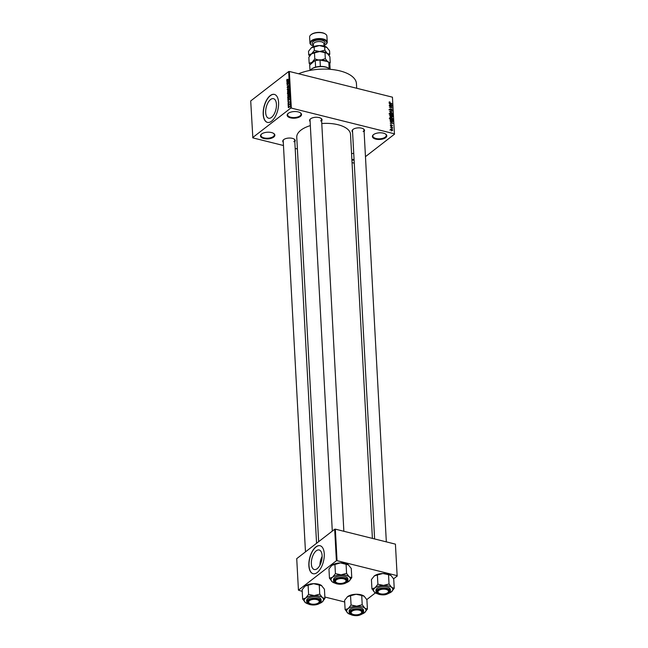 <?xml version="1.0" encoding="UTF-8"?>
<svg xmlns="http://www.w3.org/2000/svg" width="648" height="648" viewBox="0 0 648 648"><rect width="100%" height="100%" fill="white"/><g stroke="black" fill="none" stroke-linecap="round" stroke-linejoin="round"><path stroke-width="0.97" d="M261.589 134.014A7.209 3.329 -3.1 0 1 273.731 133.48A7.209 3.329 -3.1 0 1 273.764 137.052A7.209 3.329 -3.1 0 1 263.963 138.542A7.209 3.329 -3.1 0 1 261.436 134.144A7.209 3.329 -3.1 0 1 261.589 134.014M261.646 133.974A6.731 3.102 176.9 0 0 260.933 135.472A6.731 3.102 176.9 0 0 265.866 138.186A6.731 3.102 176.9 0 0 273.334 136.526A6.731 3.102 176.9 0 0 274.371 134.744A6.731 3.102 176.9 0 0 273.513 133.334M351.564 153.584A7.209 3.329 -3.1 0 1 353.735 153.454M373.515 134.622A7.209 3.329 -3.1 0 1 385.657 134.087A7.209 3.329 -3.1 0 1 385.69 137.66A7.209 3.329 -3.1 0 1 375.881 139.15A7.209 3.329 -3.1 0 1 373.361 134.752A7.209 3.329 -3.1 0 1 373.515 134.622M373.564 134.582A6.731 3.102 176.9 0 0 372.859 136.08A6.731 3.102 176.9 0 0 377.792 138.785A6.731 3.102 176.9 0 0 385.26 137.133A6.731 3.102 176.9 0 0 386.297 135.351A6.731 3.102 176.9 0 0 385.43 133.942M288.255 113.359A7.209 3.329 -3.1 0 1 300.405 112.825A7.209 3.329 -3.1 0 1 300.437 116.397A7.209 3.329 -3.1 0 1 290.628 117.887A7.209 3.329 -3.1 0 1 288.101 113.489A7.209 3.329 -3.1 0 1 288.255 113.359M288.311 113.319A6.731 3.102 176.9 0 0 287.607 114.818A6.731 3.102 176.9 0 0 292.54 117.531A6.731 3.102 176.9 0 0 300.008 115.871A6.731 3.102 176.9 0 0 301.045 114.088A6.731 3.102 176.9 0 0 300.178 112.679M317.204 568.677A10.076 4.965 -76 0 0 322.024 558.212A10.076 4.965 -76 0 0 319.156 549.974A10.076 4.965 -76 0 0 316.24 550.824A10.076 4.965 -76 0 0 311.421 561.29A10.076 4.965 -76 0 0 314.28 569.527A10.076 4.965 -76 0 0 317.204 568.677M317.253 572.492A14.426 7.104 -76 0 0 324.146 557.507A14.426 7.104 -76 0 0 320.047 545.721A14.426 7.104 -76 0 0 315.868 546.936A14.426 7.104 -76 0 0 308.975 561.921A14.426 7.104 -76 0 0 313.065 573.707A14.426 7.104 -76 0 0 317.253 572.492M320.128 545.738A14.426 7.104 -76 0 0 316.03 546.977A14.426 7.104 -76 0 0 309.145 561.873A14.426 7.104 -76 0 0 313.154 573.723M270.572 99.508A10.076 4.965 104 0 1 273.488 98.666A10.076 4.965 104 0 1 276.356 106.896A10.076 4.965 104 0 1 271.536 117.369A10.076 4.965 104 0 1 268.612 118.219A10.076 4.965 104 0 1 265.753 109.982A10.076 4.965 104 0 1 270.572 99.508M271.585 121.176A14.426 7.104 -76 0 0 278.478 106.191A14.426 7.104 -76 0 0 274.379 94.406A14.426 7.104 -76 0 0 270.2 95.621A14.426 7.104 -76 0 0 263.307 110.606A14.426 7.104 -76 0 0 267.397 122.391A14.426 7.104 -76 0 0 271.585 121.176M274.46 94.43A14.426 7.104 -76 0 0 270.362 95.661A14.426 7.104 -76 0 0 263.477 110.565A14.426 7.104 -76 0 0 267.478 122.415M352.585 132.168A6.253 2.884 -3.1 0 1 352.868 129.543A6.253 2.884 -3.1 0 1 353.006 129.43A6.253 2.884 -3.1 0 1 363.536 128.96A6.253 2.884 -3.1 0 1 364.103 131.544M363.131 131.536A5.767 2.657 176.9 0 0 364.022 130.013A5.767 2.657 176.9 0 0 363.309 128.822M283.298 142.349A6.253 2.884 -3.1 0 1 283.581 139.725A6.253 2.884 -3.1 0 1 283.719 139.612A6.253 2.884 -3.1 0 1 294.249 139.15A6.253 2.884 -3.1 0 1 294.816 141.726M293.844 141.718A5.767 2.657 176.9 0 0 294.735 140.195A5.767 2.657 176.9 0 0 294.014 139.004M310.117 121.573A6.253 2.884 -3.1 0 1 310.408 118.949A6.253 2.884 -3.1 0 1 310.538 118.843A6.253 2.884 -3.1 0 1 321.068 118.373A6.253 2.884 -3.1 0 1 321.643 120.949M320.671 120.949A5.767 2.657 176.9 0 0 321.554 119.418A5.767 2.657 176.9 0 0 320.841 118.228M318.654 541.663L296.76 137.295A26.924 12.417 -3.1 0 1 300.907 130.167A26.924 12.417 -3.1 0 1 310.335 125.607M252.696 137.578L290.652 108.184L288.668 71.555L250.711 100.95L252.85 137.878L283.468 145.517M295.18 148.433L297.392 148.983M352.05 162.616L354.262 163.166M390.558 129.454L391.586 128.968L392.696 129.989L391.692 130.483L390.728 129.033M391.991 130.54L392.518 130.418M390.469 127.235L392.526 127.486L392.494 128.312L390.469 127.235M390.323 125.105L390.947 124.61L390.955 125.639L391.838 124.87L392.461 125.623L391.902 126.109L391.894 125.145L391.019 125.923L390.323 125.105L390.947 124.61L390.323 125.096M391.003 124.886L390.38 125.38M391.894 126.06L392.461 125.623L391.902 126.109M391.894 125.145L390.857 125.866M391.627 125.469L391.019 125.923L391.627 125.469M392.453 121.727L392.907 121.379L391.586 121.67L390.096 120.285L390.056 119.491L392.891 120.204L392.745 121.605M389.853 115.879L389.812 115.044L392.656 115.749L392.696 116.591L392.024 117.158L390.736 116.915L389.853 115.879M391.983 117.15L392.696 116.591L392.024 117.158M389.618 111.529L392.405 111.173L389.942 111.464L392.51 113.092L389.618 111.529M389.31 105.746L392.137 106.183L389.934 107.05L392.226 107.892L389.383 107.179L391.586 106.312L389.31 105.746M389.156 102.003L389.942 101.93L389.651 102.74L392 103.631L390.072 103.145L389.262 101.922L389.084 102.295M389.991 102.214L389.165 102.595M288.668 71.555L289.332 71.458L291.317 108.086L394.43 133.804L392.445 97.176L394.43 133.804M289.332 71.458L392.445 97.176M389.189 103.478L392.072 105.008L389.278 105.17L390.096 104.863L390.047 103.923L389.189 103.478M389.464 109.35L390.38 108.686L389.796 109.455L390.315 110.128L391.562 109.058L392.38 110.022L391.578 110.63L392.048 109.949L391.279 109.342L390.339 110.395L389.464 109.35L390.38 108.686L389.472 109.391M390.428 108.969L389.529 109.666M390.088 110.306L390.801 109.65M392.38 110.022L391.578 110.63L392.38 110.022M391.522 110.346L392.048 109.949M391.643 115.077L392.615 114.332L391.206 115.004L390.177 114.485L389.699 113.603L390.104 112.93L391.06 112.906L392.615 114.332L392.372 114.907M389.699 113.603L389.804 113.165M391.886 119.532L392.85 118.778L391.449 119.459L390.412 118.94L389.934 118.049L390.339 117.385L391.303 117.361L392.85 118.778L392.607 119.362M389.934 118.049L390.039 117.62M390.177 121.751L393.061 123.29L390.266 123.444L391.084 123.136L391.036 122.197L390.177 121.751M365.464 156.654L394.583 134.104M288.141 106.256L288.384 105.786L288.141 106.256M288.044 104.393L288.279 103.923L288.044 104.393M287.785 99.687L289.607 98.836L287.874 101.372L288.336 99.5L287.785 99.687M287.801 95.013L288.401 94.268L289.405 94.584L287.882 96.576L287.971 95.053M288.725 94.349L289.405 94.584M287.558 90.558L288.166 89.821L289.162 90.137L287.639 92.121L287.728 90.607M288.49 89.902L289.162 90.137M287.331 87.367L287.647 85.941L287.639 87.48L288.401 85.439L288.927 85.828L288.441 87.059L288.725 85.998L288.23 85.941L287.655 87.747L287.088 87.302L287.655 87.747M287.299 87.164L287.858 87.537M288.887 85.56L288.401 85.439L288.927 85.828M288.927 86.054L288.409 85.714M286.797 81.405L288.619 80.555L286.886 83.098L287.348 81.227L286.797 81.405M286.813 79.736L287.234 79.234L287.072 80.295L288.546 79.194L287.339 80.409L286.708 80.255L287.007 79.785M286.918 83.681L288.7 82.021L287.339 84.564L288.789 83.722L286.999 85.115L288.352 82.563L286.918 83.681M287.234 89.465L288.968 87.002L287.437 89.149L289.073 88.922L287.234 89.465M287.704 93.871L287.42 92.972L289.219 91.579L288.854 93.523L288.036 94.227L287.469 93.814L288.036 94.227M287.947 98.277L287.663 97.427L289.462 96.034L288.668 98.545L287.704 98.221L288.668 98.545M288.166 103.121L288.328 102.076L288.352 103.145L288.887 101.679L289.3 102.003L288.401 103.388L287.947 103.064L288.401 103.388M288.133 102.935L288.579 103.202M288.085 105.17L289.373 103.891L289.373 104.773L288.085 105.17M288.441 107.479L288.814 106.134L289.535 106.369L288.911 107.633L288.182 107.414L288.911 107.633M334.684 529.254L296.727 558.649L298.436 590.166L336.385 560.771L334.684 529.254L335.34 529.157L337.049 560.674L397.135 575.659L395.426 544.142L397.135 575.659M335.34 529.157L395.426 544.142M366.776 599.586L375.411 592.904M393.603 578.818L397.289 575.959M298.436 590.166L302.227 591.373M324.859 597.019L344.687 601.968M337.049 560.674L336.385 560.771M321.781 123.517A26.924 12.417 -3.1 0 1 350.519 134.387L372.406 538.399M354.091 160.032A7.209 3.329 -3.1 0 1 351.921 160.137M291.317 108.086L290.652 108.184M298.574 73.759A35.575 16.411 -3.1 0 1 335.826 70.033A35.575 16.411 -3.1 0 1 356.441 83.657L356.692 88.258M283.792 139.555A5.767 2.657 176.9 0 0 283.208 140.819L305.475 551.877M310.619 118.787A5.767 2.657 176.9 0 0 310.036 120.042L332.294 531.101M353.087 129.373A5.767 2.657 176.9 0 0 352.504 130.637L374.617 538.95M351.88 159.489A6.731 3.102 176.9 0 0 354.059 159.384M322.121 556.446A10.076 4.965 -76 0 0 319.934 565.21M287.283 81.251L286.781 81.122M288.093 81.008L287.599 81.907L288.093 81.008M287.712 89.319L287.218 89.197M287.898 89.27L287.437 89.149M289.162 90.347L288.174 90.088L287.534 91.392L288.287 91.619L288.951 90.299L288.174 90.088M288.538 91.676L287.534 91.392M289.024 92.016L288.546 93.215L289.243 92.073M289.032 93.328L288.546 93.215M288.279 92.591L287.712 93.92L288.498 92.648M288.247 94.017L287.712 93.92M289.397 94.802L288.417 94.543L287.769 95.847L288.53 96.066L289.194 94.754L288.417 94.543M288.773 96.131L287.769 95.847M289.267 96.471L287.89 97.532L288.214 98.504L289.486 96.528M288.595 98.593L287.915 98.018M288.271 99.525L287.769 99.403M289.089 99.282L288.587 100.189L289.089 99.282M289.526 106.547L288.83 106.41L288.368 107.276L289.348 106.507L288.83 106.41M289.13 107.438L288.368 107.276M391.222 104.555L390.388 104.093L390.428 104.855L391.773 104.814L391.222 104.555M391.562 106.628L392.137 106.183M390.987 106.774L391.586 106.312M389.075 113.724L391.838 114.785L392.283 114.251L391.068 113.181L389.756 113.894M391.481 115.061L392.283 114.251M389.181 114.048L390.031 113.684M392.34 115.935L391.489 115.725L391.967 116.875L392.34 115.935M391.748 117.045L392.364 116.413M391.011 116.948L391.554 116.527M391.157 115.644L390.161 115.393L390.242 116.259L390.72 116.64L391.157 115.644M390.485 116.826L391.181 116.178M389.318 118.179L392.081 119.24L392.518 118.697L391.311 117.628L389.999 118.349M391.724 119.516L392.518 118.697M389.424 118.503L390.266 118.13M392.575 120.39L390.396 119.848L391.578 121.403L392.567 121.241L392.575 120.39M391.441 122.156L392.939 120.965M392.21 122.828L391.376 122.375L391.416 123.128L392.761 123.088L392.21 122.828M390.809 125.663L391.433 126.417M392.405 129.908L391.603 129.236L390.849 129.535L391.651 130.208L392.405 129.908L391.408 130.394M390.614 129.722L391.603 129.236M302.64 599.027L302.138 589.753L305.046 586.116L313.6 583.678A9.68 4.463 -3.1 0 1 318.379 584.156A9.68 4.463 -3.1 0 1 321.343 585.395A9.68 4.463 -3.1 0 1 321.384 585.419L324.437 589.21L324.94 598.485L322.421 597.642L319.748 594.143L314.248 595.601L308.602 594.41L305.694 598.047L302.64 599.027L305.637 602.778M304.811 586.31A9.68 4.463 -3.1 0 1 304.835 586.286L305.046 586.116A9.68 4.463 -3.1 0 1 313.6 583.678L321.773 585.711M310.619 604.365A6.253 2.884 -3.1 0 1 308.545 600.583A6.253 2.884 -3.1 0 1 317.285 599.206A6.253 2.884 -3.1 0 1 319.205 599.999A6.253 2.884 -3.1 0 1 318.387 603.628A6.253 2.884 -3.1 0 1 310.619 604.365M308.756 600.413A5.767 2.657 176.9 0 0 308.173 601.676A5.767 2.657 176.9 0 0 309.315 603.15A5.767 2.657 -3.1 0 1 309.088 603.005A5.767 2.657 -3.1 0 1 308.173 601.676A5.767 2.657 -3.1 0 1 308.756 600.413M308.019 603.677A7.209 3.329 -3.1 0 1 306.739 601.919C306.909 603.207 308.051 604.122 310.181 604.673C316.264 605.491 319.918 604.317 321.141 601.142L321.06 599.692A7.209 3.329 176.9 0 0 317.706 597.108A7.209 3.329 176.9 0 0 310.311 597.335A7.209 3.329 176.9 0 0 306.658 600.469L306.739 601.919A7.209 3.329 -3.1 0 1 310.384 598.784A7.209 3.329 -3.1 0 1 317.787 598.55A7.209 3.329 -3.1 0 1 321.141 601.142A7.209 3.329 -3.1 0 1 320.063 603.021M308.1 585.136L308.602 594.41M319.245 584.869L319.748 594.143M308.367 603.993A9.68 4.463 -3.1 0 1 305.735 602.843A9.68 4.463 -3.1 0 1 305.305 602.527A9.68 4.463 -3.1 0 1 305.694 598.047A9.68 4.463 -3.1 0 1 314.248 595.601A9.68 4.463 -3.1 0 1 322.421 597.642A9.68 4.463 -3.1 0 1 322.242 601.952A9.68 4.463 -3.1 0 1 322.032 602.122L324.94 598.485M319.748 603.377A9.68 4.463 176.9 0 0 322.032 602.122M318.711 602.64A5.767 2.657 176.9 0 0 319.691 601.052A5.767 2.657 176.9 0 0 318.978 599.862A5.767 2.657 -3.1 0 1 319.691 601.052A5.767 2.657 -3.1 0 1 318.929 602.478A5.767 2.657 -3.1 0 1 318.711 602.64M310.335 600.161A5.289 2.438 176.9 0 0 309.509 603.296A5.289 2.438 176.9 0 0 317.569 603.41A5.289 2.438 176.9 0 0 318.533 602.81A5.289 2.438 176.9 0 0 317.228 599.732A5.289 2.438 176.9 0 0 310.335 600.161M351.394 611.85A5.289 2.438 176.9 0 0 351.977 613.891A5.289 2.438 176.9 0 0 361.001 613.397A5.289 2.438 176.9 0 0 361.446 612.911A5.289 2.438 176.9 0 0 358.036 609.987A5.289 2.438 176.9 0 0 351.394 611.85M361.884 612.53A5.767 2.657 -3.1 0 1 361.39 613.065A5.767 2.657 -3.1 0 1 361.179 613.235A5.767 2.657 176.9 0 0 362.159 611.639A5.767 2.657 -3.1 0 1 361.884 612.53M351.783 613.745A5.767 2.657 -3.1 0 1 351.548 613.599A5.767 2.657 -3.1 0 1 350.633 612.263A5.767 2.657 -3.1 0 1 350.908 611.372A5.767 2.657 -3.1 0 1 351.216 610.999A5.767 2.657 176.9 0 0 350.633 612.263A5.767 2.657 176.9 0 0 351.783 613.745M361.438 610.448A5.767 2.657 -3.1 0 1 362.159 611.639A5.767 2.657 176.9 0 0 361.438 610.448M345.805 581.54A5.289 2.438 176.9 0 0 342.387 578.615A5.289 2.438 176.9 0 0 335.745 580.478A5.289 2.438 176.9 0 0 336.336 582.52A5.289 2.438 176.9 0 0 345.36 582.034A5.289 2.438 176.9 0 0 345.805 581.54M335.267 580.009A5.767 2.657 -3.1 0 1 335.575 579.636A5.767 2.657 176.9 0 0 334.992 580.9A5.767 2.657 -3.1 0 1 335.267 580.009M345.797 579.085A5.767 2.657 -3.1 0 1 346.518 580.276A5.767 2.657 -3.1 0 1 346.243 581.167A5.767 2.657 -3.1 0 1 345.749 581.702A5.767 2.657 -3.1 0 1 345.538 581.872A5.767 2.657 176.9 0 0 346.518 580.276A5.767 2.657 176.9 0 0 345.797 579.085M336.142 582.374A5.767 2.657 -3.1 0 1 335.907 582.236A5.767 2.657 -3.1 0 1 334.992 580.9A5.767 2.657 176.9 0 0 336.142 582.374M386.856 593.228A5.289 2.438 176.9 0 0 387.82 592.628A5.289 2.438 176.9 0 0 386.516 589.55A5.289 2.438 176.9 0 0 379.623 589.98A5.289 2.438 176.9 0 0 378.805 593.114A5.289 2.438 176.9 0 0 386.856 593.228M388.265 589.672A5.767 2.657 -3.1 0 1 388.978 590.863A5.767 2.657 -3.1 0 1 388.217 592.288A5.767 2.657 -3.1 0 1 388.006 592.458A5.767 2.657 176.9 0 0 388.978 590.863A5.767 2.657 176.9 0 0 388.265 589.672M378.602 592.969A5.767 2.657 -3.1 0 1 378.375 592.823A5.767 2.657 -3.1 0 1 377.46 591.486A5.767 2.657 -3.1 0 1 378.043 590.231A5.767 2.657 176.9 0 0 377.46 591.486A5.767 2.657 176.9 0 0 378.602 592.969M311.202 69.312A10.093 4.658 -3.1 0 1 311.388 69.15A10.093 4.658 -3.1 0 1 315.6 67.125A10.093 4.658 -3.1 0 1 320.355 66.428A10.093 4.658 -3.1 0 1 325.523 66.93A10.093 4.658 -3.1 0 1 328.617 68.218A10.093 4.658 -3.1 0 1 328.82 68.364M329.978 69.312A10.579 4.876 176.9 0 0 329.038 68.502A10.579 4.876 176.9 0 0 325.798 67.157A10.579 4.876 176.9 0 0 311 69.482A10.579 4.876 176.9 0 0 310.149 70.381M329.135 68.567L328.795 62.232L327.92 61.592L320.015 60.037A10.093 4.658 176.9 0 0 315.252 60.742L314.693 60.726A9.615 4.431 -3.1 0 1 320.841 59.827M320.355 66.428L320.015 60.037M315.6 67.125L315.252 60.742M309.704 65.035A10.093 4.658 176.9 0 0 309.704 65.254L309.987 70.413L309.704 65.035L314.693 60.726M329.873 64.387A10.093 4.658 176.9 0 0 329.864 64.16A10.093 4.658 176.9 0 0 328.795 62.232M350.835 614.579A9.68 4.463 -3.1 0 1 348.203 613.437A9.68 4.463 -3.1 0 1 347.774 613.113A9.68 4.463 -3.1 0 1 348.154 608.634A9.68 4.463 176.9 0 1 356.716 606.196A9.68 4.463 -3.1 0 1 361.487 606.674A9.68 4.463 -3.1 0 1 364.881 608.229L362.216 604.73L356.716 606.196L351.062 605.005L348.154 608.634L345.109 609.614L348.106 613.373M359.753 609.792A6.253 2.884 -3.1 0 1 361.673 610.594A6.253 2.884 -3.1 0 1 360.855 614.223A6.253 2.884 -3.1 0 1 353.087 614.96A6.253 2.884 -3.1 0 1 351.005 611.169A6.253 2.884 -3.1 0 1 359.753 609.792M350.479 614.264A7.209 3.329 -3.1 0 1 349.207 612.514C349.369 613.794 350.519 614.709 352.642 615.26C358.044 616.37 361.706 615.187 363.609 611.728L363.528 610.286A7.209 3.329 176.9 0 0 360.175 607.694A7.209 3.329 176.9 0 0 352.771 607.929A7.209 3.329 176.9 0 0 349.126 611.064L349.207 612.514A7.209 3.329 -3.1 0 1 352.852 609.379A7.209 3.329 -3.1 0 1 360.256 609.144A7.209 3.329 -3.1 0 1 363.609 611.728A7.209 3.329 -3.1 0 1 362.532 613.615M345.109 609.614L344.606 600.34L347.514 596.711L350.56 595.731L356.068 594.265L361.714 595.455L362.216 604.73M350.56 595.731L351.062 605.005M361.714 595.455L364.241 596.306L366.906 599.805L367.408 609.08L364.881 608.229A9.68 4.463 -3.1 0 1 364.711 612.546A9.68 4.463 -3.1 0 1 364.5 612.708L367.408 609.08M347.514 596.711A9.68 4.463 -3.1 0 0 347.304 596.881L347.296 596.881A9.68 4.463 -3.1 0 1 347.304 596.881L347.514 596.711A9.68 4.463 -3.1 0 1 356.068 594.265A9.68 4.463 -3.1 0 1 363.812 595.982A9.68 4.463 -3.1 0 1 363.844 596.006L364.241 596.306M364.5 612.708A9.68 4.463 -3.1 0 1 362.208 613.964M329.459 578.251L328.957 568.976L331.865 565.348L340.427 562.901A9.68 4.463 -3.1 0 1 345.198 563.387A9.68 4.463 -3.1 0 1 348.17 564.619A9.68 4.463 -3.1 0 1 348.203 564.643L351.265 568.442L351.767 577.716L349.24 576.866L346.575 573.367L341.067 574.825L335.421 573.634L332.513 577.271L329.459 578.251L332.456 582.009M331.63 565.542A9.68 4.463 -3.1 0 1 331.663 565.51L331.865 565.348A9.68 4.463 -3.1 0 1 340.427 562.901L348.592 564.943M337.446 583.597A6.253 2.884 -3.1 0 1 335.364 579.806A6.253 2.884 -3.1 0 1 344.112 578.429A6.253 2.884 -3.1 0 1 346.024 579.231A6.253 2.884 -3.1 0 1 345.214 582.86A6.253 2.884 -3.1 0 1 337.446 583.597M334.838 582.9A7.209 3.329 -3.1 0 1 333.566 581.151C333.728 582.431 334.878 583.346 337.001 583.897C343.092 584.715 346.745 583.54 347.968 580.365L347.887 578.915A7.209 3.329 176.9 0 0 344.534 576.331A7.209 3.329 176.9 0 0 337.13 576.566A7.209 3.329 176.9 0 0 333.485 579.701L333.566 581.151A7.209 3.329 -3.1 0 1 337.211 578.016A7.209 3.329 -3.1 0 1 344.606 577.781A7.209 3.329 -3.1 0 1 347.968 580.365A7.209 3.329 -3.1 0 1 346.883 582.252M334.919 564.368L335.421 573.634M346.073 564.092L346.575 573.367M335.194 583.216A9.68 4.463 -3.1 0 1 332.554 582.074A9.68 4.463 -3.1 0 1 332.132 581.75A9.68 4.463 -3.1 0 1 332.513 577.271A9.68 4.463 -3.1 0 1 341.067 574.825A9.68 4.463 -3.1 0 1 349.24 576.866A9.68 4.463 -3.1 0 1 349.061 581.175A9.68 4.463 -3.1 0 1 348.859 581.345L351.767 577.716M346.567 582.601A9.68 4.463 176.9 0 0 348.859 581.345M377.654 593.811A9.68 4.463 -3.1 0 1 375.022 592.661A9.68 4.463 -3.1 0 1 374.593 592.345A9.68 4.463 -3.1 0 1 374.981 587.858A9.68 4.463 176.9 0 1 383.535 585.419A9.68 4.463 -3.1 0 1 388.314 585.905A9.68 4.463 -3.1 0 1 391.708 587.452L389.035 583.961L383.535 585.419L377.889 584.229L374.981 587.858L371.928 588.846L374.925 592.596M386.581 589.024A6.253 2.884 -3.1 0 1 388.492 589.818A6.253 2.884 -3.1 0 1 387.674 593.447A6.253 2.884 -3.1 0 1 379.906 594.184A6.253 2.884 -3.1 0 1 377.833 590.393A6.253 2.884 -3.1 0 1 386.581 589.024M377.306 593.495A7.209 3.329 -3.1 0 1 376.026 591.737C376.196 593.017 377.339 593.941 379.469 594.483C384.872 595.593 388.525 594.419 390.428 590.96L390.355 589.51A7.209 3.329 176.9 0 0 386.994 586.918A7.209 3.329 176.9 0 0 379.598 587.153A7.209 3.329 176.9 0 0 375.953 590.288L376.026 591.737A7.209 3.329 -3.1 0 1 379.671 588.603A7.209 3.329 -3.1 0 1 387.075 588.368A7.209 3.329 -3.1 0 1 390.428 590.96A7.209 3.329 -3.1 0 1 389.351 592.839M371.928 588.846L371.426 579.571L374.333 575.934L377.387 574.954L382.887 573.496L388.533 574.687L389.035 583.961M377.387 574.954L377.889 584.229M388.533 574.687L391.06 575.529L393.725 579.029L394.227 588.303L391.708 587.452A9.68 4.463 -3.1 0 1 391.53 591.77A9.68 4.463 -3.1 0 1 391.319 591.94L394.227 588.303M374.099 576.129A9.68 4.463 -3.1 0 1 374.123 576.104L374.333 575.934A9.68 4.463 -3.1 0 1 382.887 573.496A9.68 4.463 -3.1 0 1 390.631 575.213A9.68 4.463 -3.1 0 1 390.671 575.238L391.06 575.529M391.319 591.94A9.68 4.463 -3.1 0 1 389.035 593.195M324.049 45.571A8.173 3.767 176.9 0 0 325.515 44.712A8.173 3.767 176.9 0 0 325.685 44.566A8.173 3.767 176.9 0 0 322.826 39.577A8.173 3.767 176.9 0 0 311.712 41.27A8.173 3.767 176.9 0 0 311.745 45.32A8.173 3.767 176.9 0 0 313.486 46.146M311.542 45.174A8.651 3.993 -3.1 0 1 311.315 45.036A8.651 3.993 -3.1 0 1 309.947 43.027A8.651 3.993 -3.1 0 1 311.283 40.735A8.651 3.993 -3.1 0 1 320.89 38.613A8.651 3.993 -3.1 0 1 327.232 42.096A8.651 3.993 -3.1 0 1 326.082 44.234A8.651 3.993 -3.1 0 1 325.895 44.38M311 34.741A8.173 3.767 -3.1 0 1 311.161 34.595A8.173 3.767 -3.1 0 1 311.34 34.449A8.173 3.767 -3.1 0 1 325.11 33.842A8.173 3.767 -3.1 0 1 325.312 33.98M327.232 42.096L326.908 36.134A8.651 3.993 176.9 0 0 325.531 34.125A8.651 3.993 176.9 0 0 310.959 34.773A8.651 3.993 176.9 0 0 310.773 34.927A8.651 3.993 176.9 0 0 309.623 37.066L309.947 43.027M311.38 54.011A9.137 4.212 -3.1 0 1 311.396 54.003L308.845 57.275L309.169 63.285L309.979 64.581M311.396 54.003L311.388 54.003A9.137 4.212 -3.1 0 1 311.591 53.841L314.474 52.917L314.798 58.928L312.053 62.362L309.169 63.285M314.474 52.917L319.666 51.532L324.996 52.658L325.32 58.676L321.343 59.948M318.379 59.948L314.798 58.928M324.996 52.658L327.378 53.46L329.897 56.765L330.221 62.775L329.281 62.735M327.005 53.177L324.859 50.155L319.666 51.532A9.137 4.212 -3.1 0 1 326.973 53.16A9.137 4.212 -3.1 0 1 327.013 53.177L326.973 53.16M327.839 61.981L325.32 58.676M329.743 63.553L330.221 62.775M311.591 53.841A9.137 4.212 -3.1 0 1 319.666 51.532L314.337 50.414L311.591 53.841L308.707 54.764L309.566 56.133M321.91 60.094A9.137 4.212 -3.1 0 1 326.851 61.325M310.894 63.666A9.137 4.212 176.9 0 1 312.053 62.362A9.137 4.212 -3.1 0 1 314.021 61.252M329.038 55.396L329.759 54.262L327.378 53.46M311.024 48.074A9.137 4.212 -3.1 0 1 311.072 48.041A9.137 4.212 -3.1 0 1 311.267 47.879A9.137 4.212 -3.1 0 1 319.343 45.571A9.137 4.212 -3.1 0 1 326.657 47.191A9.137 4.212 -3.1 0 1 326.689 47.215L329.573 50.795L329.759 54.262M308.707 54.764L308.521 51.305L311.267 47.879L319.343 45.571L327.054 47.498M324.672 46.697L324.859 50.155M314.15 46.948L314.337 50.414M288.222 89.173L287.72 89.051M310.262 604.649A6.926 3.191 176.9 0 0 319.804 603.248A6.926 3.191 176.9 0 0 317.65 598.93A6.926 3.191 176.9 0 0 308.108 600.332A6.926 3.191 176.9 0 0 310.262 604.649M360.11 609.517A6.926 3.191 176.9 0 0 350.576 610.918A6.926 3.191 176.9 0 0 352.731 615.236A6.926 3.191 176.9 0 0 362.264 613.834A6.926 3.191 176.9 0 0 360.11 609.517M337.082 583.872A6.926 3.191 176.9 0 0 346.623 582.471A6.926 3.191 176.9 0 0 344.469 578.154A6.926 3.191 176.9 0 0 334.935 579.555A6.926 3.191 176.9 0 0 337.082 583.872M386.937 588.74A6.926 3.191 176.9 0 0 377.395 590.142A6.926 3.191 176.9 0 0 379.55 594.459A6.926 3.191 176.9 0 0 389.092 593.058A6.926 3.191 176.9 0 0 386.937 588.74M324.073 46.089L323.943 43.724A5.289 2.438 176.9 0 0 320.072 41.594A5.289 2.438 176.9 0 0 314.199 42.898A5.289 2.438 176.9 0 0 313.389 44.299L313.511 46.656M313.421 44.971A6.44 2.973 -3.1 0 1 313.17 41.634A6.44 2.973 -3.1 0 1 322.048 40.322A6.44 2.973 -3.1 0 1 324.049 44.348A6.44 2.973 -3.1 0 1 323.984 44.396M288.708 89.87L289.146 89.975M287.777 91.814L288.239 91.935M288.951 94.325L289.389 94.43M288.02 96.269L288.481 96.382M288.109 98.504L288.571 98.618M288.522 107.519L288.927 107.625M389.966 109.034L388.938 109.828M391.271 109.35L390.242 110.144M392.097 114.68L391.068 115.474M391.076 116.599L390.047 117.393M392.34 119.127L391.311 119.921M391.757 125.169L390.728 125.963M392.283 130.175L391.262 130.969M390.963 129.276L389.934 130.07M309.509 603.296L309.088 603.005M294.735 140.195L316.564 543.291M351.977 613.891L351.548 613.599M343.861 531.279L321.554 119.418M336.336 582.52L335.907 582.236M364.022 130.013L386.329 541.874M378.805 593.114L378.375 592.823M328.617 68.218L329.038 68.502M330.148 69.328L329.864 64.16M311.745 45.32L311.315 45.036M325.11 33.842L325.531 34.125"/></g></svg>

